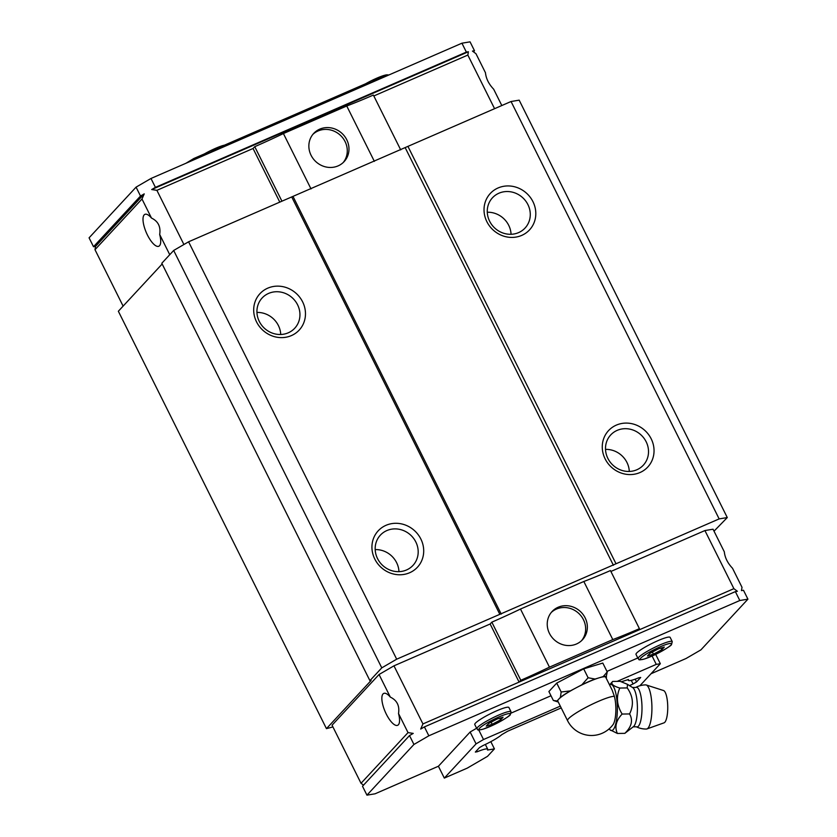 <?xml version="1.0" encoding="UTF-8"?>
<svg xmlns="http://www.w3.org/2000/svg" width="837" height="837" viewBox="0 0 837 837"><rect width="100%" height="100%" fill="white"/><g stroke="black" fill="none" stroke-linecap="round" stroke-linejoin="round"><path stroke-width="1.26" d="M609.556 684.917L612.674 681.444C610.476 683.693 612.841 685.901 619.788 688.045C616.032 696.782 616.817 705.455 622.142 714.055C616.022 720.542 614.442 727.008 617.382 733.463L609.817 729.686A23.049 6.173 89.1 0 1 609.158 728.849M609.577 684.969A23.049 6.173 89.1 0 1 617.361 708.311A23.049 6.173 89.1 0 1 609.817 729.686M614.358 696.321A17.211 4.604 89.1 0 1 613.04 724.622A26.763 26.763 0 0 1 567.559 720.667A26.763 3.756 -26.5 0 1 568.48 718.742A26.763 3.756 -26.5 0 1 598.298 701.406A26.763 3.756 -26.5 0 1 614.358 696.321L612.213 690.253L605.716 677.217A26.763 3.756 -26.5 0 0 599.146 677.813L603.236 676.578L607.233 671.954L606.009 677.824M567.559 720.667L557.808 701.103A26.763 3.756 -26.5 0 1 558.729 699.177A26.763 3.756 -26.5 0 1 576.118 687.836A26.763 3.756 -26.5 0 1 599.146 677.813L595.065 679.048L588.118 677.75L583.682 668.857L602.797 663.061L607.233 671.954M558.216 701.929A27.569 3.871 -26.5 0 1 557.578 701.824L553.33 700.443L548.894 691.54L556.731 683.097L583.682 668.857M553.33 700.443L557.055 700.987L560.403 697.378L561.167 692L570.353 690.881L576.118 687.836L581.872 684.792L588.118 677.75M561.167 692L556.731 683.097M557.578 701.824A27.569 3.871 -26.5 0 1 557.055 700.987M560.403 697.378A27.569 3.871 -26.5 0 1 570.353 690.881M581.872 684.792A27.569 3.871 -26.5 0 1 595.065 679.048M603.236 676.578A27.569 3.871 -26.5 0 1 606.469 677.332M617.382 733.463L624.831 733.348C631.611 726.819 633.201 720.343 629.581 713.94C633.986 705.099 633.201 696.436 627.227 687.93L619.788 688.045M627.227 687.93L627.457 684.31L620.112 681.328L612.674 681.444M629.581 713.94L622.142 714.055M624.831 733.348L633.149 726.851A19.879 5.315 89.1 0 0 637.407 707.098A19.879 5.315 89.1 0 0 632.531 687.491L627.457 684.31M636.277 726.778A19.847 5.304 89.1 0 0 641.989 707.024A19.847 5.304 89.1 0 0 635.649 687.47A22.076 22.076 0 0 1 645.672 684.886A22.076 5.911 89.1 0 1 646.206 684.969L663.532 690.535A16.217 4.342 89.1 0 1 667.738 706.627A16.217 4.342 89.1 0 1 664.044 722.833L646.896 728.943A22.076 5.911 89.1 0 1 646.363 729.037A22.076 22.076 0 0 1 636.277 726.778L633.149 726.851M646.206 684.969A22.076 5.911 89.1 0 1 651.918 706.867A22.076 5.911 89.1 0 1 646.896 728.943M361.029 783.296L332.059 725.187L379.056 674.496L390.335 697.116C397.01 700.297 399.741 705.779 398.527 713.542L408.027 732.605L361.029 783.296L363.53 785.158M490.827 741.666L494.426 748.885L487.511 756.345L467.255 768.125L444.321 778.096L438.41 766.242L375.07 793.8L366.941 795.15L362.505 786.257L409.513 735.566L413.237 733.4L408.027 732.605M409.513 735.566L413.938 744.459L428.847 735.796L739.803 600.516L747.922 599.166L700.925 649.857L686.016 658.52L651.008 673.754M379.056 674.496L393.965 665.833L422.936 723.932L420.687 729.069L424.411 726.903L428.847 735.796M169.754 254.699L159.679 234.486C160.892 226.722 158.162 221.24 151.487 218.059L141.987 198.997L94.989 249.688L95.544 246.392L93.514 246.727L89.078 237.834L136.075 187.143L150.984 178.48L155.42 187.373L151.685 189.539L156.896 190.334L183.91 244.519M93.514 246.727L140.511 196.036L136.075 187.143M140.511 196.036L144.236 193.87L141.987 198.997M747.922 599.166L743.486 590.273L741.456 590.608L742.011 587.312L732.511 568.25C727.635 563.134 724.905 557.651 724.319 551.824L713.04 529.204L704.921 530.553L733.892 588.662L637.721 630.491L639.416 628.671L610.445 570.562A130.478 18.309 -26.5 0 1 583.828 581.495L520.488 609.043A130.478 18.309 -26.5 0 1 491.832 622.163L490.137 623.994L519.097 682.103L422.936 723.932M739.803 600.516L735.367 591.623L737.397 591.288L733.892 588.662M501.813 105.535L493.663 89.193C488.787 84.077 486.056 78.605 485.47 72.767L475.971 53.704L472.455 51.078L474.495 50.743L470.059 41.85L461.93 43.2L150.984 178.48M494.573 108.684L467.841 55.064L468.396 51.758L466.366 52.093L461.93 43.2M474.495 50.743L473.47 51.842M366.941 795.15L413.938 744.459M398.527 713.542A17.399 6.005 66.5 0 1 398.391 724.769A17.399 6.005 66.5 0 1 397.638 725.302A17.399 6.005 66.5 0 1 385.198 711.753A17.399 6.005 66.5 0 1 383.764 693.402A17.399 6.005 66.5 0 1 390.335 697.116M123.112 306.112L94.989 249.688M151.487 218.059A17.399 6.005 -113.5 0 0 144.916 214.345A17.399 6.005 -113.5 0 0 146.349 232.696A17.399 6.005 -113.5 0 0 158.789 246.256A17.399 6.005 -113.5 0 0 159.543 245.712A17.399 6.005 -113.5 0 0 159.679 234.486M467.841 55.064L373.825 95.962M279.788 202.115L253.056 148.494L156.896 190.334M466.366 52.093L155.42 187.373M735.367 591.623L424.411 726.903M610.895 571.462L704.921 530.553M393.965 665.833L490.137 623.994M664.306 647.064L661.858 649.711L653.435 654.157L647.461 655.967L649.91 653.331L658.332 648.884L664.306 647.064M503.068 717.215L500.62 719.851L492.198 724.298L486.224 726.108L488.672 723.471L497.094 719.025L503.068 717.215M494.426 748.885L487.521 750.036A19.335 2.71 -26.5 0 0 487.73 749.22A19.335 2.71 -26.5 0 0 477.236 751.752L475.332 752.065L479.465 747.608L483.012 745.547A19.335 2.71 -26.5 0 0 501.823 734.614L507.672 731.203L561.208 707.924M621.399 681.736L628.514 679.498A19.335 2.71 -26.5 0 0 628.315 680.303A19.335 2.71 -26.5 0 0 638.767 677.792L640.692 677.468L636.57 681.925L633.065 683.955A19.335 2.71 -26.5 0 0 629.414 685.691M617.214 681.37L656.26 664.379L660.33 663.71L639.886 685.754M444.321 778.096L476.065 743.873L483.514 739.531L560.309 706.125M185.992 163.246L193.818 158.507L204.249 153.966M224.818 145.021L365.476 83.826M332.927 726.924L326.451 728.64L371.126 680.46L369.912 680.659L161.803 263.268L173.677 250.462L188.587 241.799L511.051 101.518L719.15 518.909L727.28 517.559L714.024 531.171M511.051 101.518L519.17 100.158L727.28 517.559M162.169 263.99L118.352 311.249L326.451 728.64M369.912 680.659L381.777 667.863L396.686 659.19L719.15 518.909M173.677 250.462L381.777 667.863M188.587 241.799L396.686 659.19M420.854 539.018A26.763 24.838 42.8 0 0 376.064 533.504A26.763 24.838 42.8 0 0 396.55 574.58A26.763 24.838 42.8 0 0 420.854 539.018M302.617 301.854A26.763 24.838 42.8 0 0 257.827 296.35A26.763 24.838 42.8 0 0 278.302 337.426A26.763 24.838 42.8 0 0 302.617 301.854M291.715 196.936L499.825 614.327M293.138 196.695L501.237 614.086M405.307 147.898L613.416 565.289M407.922 146.381L616.022 563.772M532.949 201.654A26.763 24.838 42.8 0 0 488.159 196.151A26.763 24.838 42.8 0 0 508.634 237.227A26.763 24.838 42.8 0 0 532.949 201.654M651.186 438.808A26.763 24.838 42.8 0 0 606.396 433.304A26.763 24.838 42.8 0 0 626.882 474.38A26.763 24.838 42.8 0 0 651.186 438.808M629.298 471.451A22.243 20.632 42.8 0 0 626.944 462.453A22.243 20.632 42.8 0 0 605.517 449.396M646.143 441.737A22.243 20.632 42.8 0 0 610.707 434.947A22.243 20.632 42.8 0 0 612.977 465.205A22.243 20.632 42.8 0 0 643.318 465.184A22.243 20.632 42.8 0 0 646.143 441.737M511.062 234.287A22.243 20.632 42.8 0 0 508.708 225.299A22.243 20.632 42.8 0 0 487.28 212.242M527.906 204.584A22.243 20.632 42.8 0 0 492.459 197.794A22.243 20.632 42.8 0 0 494.74 228.041A22.243 20.632 42.8 0 0 525.071 228.03A22.243 20.632 42.8 0 0 527.906 204.584M280.73 334.497A22.243 20.632 42.8 0 0 278.376 325.499A22.243 20.632 42.8 0 0 256.938 312.442M297.574 304.783A22.243 20.632 42.8 0 0 262.127 297.993A22.243 20.632 42.8 0 0 264.408 328.25A22.243 20.632 42.8 0 0 294.739 328.23A22.243 20.632 42.8 0 0 297.574 304.783M398.967 571.65A22.243 20.632 42.8 0 0 396.612 562.652A22.243 20.632 42.8 0 0 375.185 549.595M415.811 541.947A22.243 20.632 42.8 0 0 380.375 535.146A22.243 20.632 42.8 0 0 382.645 565.404A22.243 20.632 42.8 0 0 412.986 565.393A22.243 20.632 42.8 0 0 415.811 541.947M253.056 148.494L254.751 146.674A130.478 18.309 -26.5 0 0 283.408 133.554L346.748 105.996A130.478 18.309 -26.5 0 0 373.375 95.062L400.714 149.896M254.751 146.674L281.933 201.183M283.408 133.554L311.019 188.921M319.755 129.139A20.747 19.251 42.8 0 0 313.708 133.418A20.747 19.251 42.8 0 0 315.831 161.635A20.747 19.251 42.8 0 0 344.122 161.625A20.747 19.251 42.8 0 0 344.677 136.368A20.747 19.251 42.8 0 0 319.755 129.139M346.748 105.996L374.359 161.363M637.721 630.491L519.097 682.103L520.802 680.272L491.832 622.163M639.416 628.671A130.478 18.309 -26.5 0 1 612.799 639.594L583.828 581.495M520.802 680.272A130.478 18.309 -26.5 0 0 549.459 667.152L612.799 639.594M549.459 667.152L520.488 609.043M558.133 607.243A20.747 19.251 42.8 0 0 552.085 611.523A20.747 19.251 42.8 0 0 554.209 639.74A20.747 19.251 42.8 0 0 582.5 639.73A20.747 19.251 42.8 0 0 583.054 614.473A20.747 19.251 42.8 0 0 558.133 607.243M581.621 640.608A20.747 19.251 42.8 0 0 580.951 615.781A20.747 19.251 42.8 0 0 556.427 609.074A20.747 19.251 42.8 0 0 551.269 612.464M343.243 162.504A20.747 19.251 42.8 0 0 342.574 137.666A20.747 19.251 42.8 0 0 318.06 130.97A20.747 19.251 42.8 0 0 312.892 134.359M638.108 658.625L636.005 654.398A19.073 2.678 -26.5 0 1 636.664 653.027A19.073 2.678 -26.5 0 1 654.921 642.021A19.073 2.678 -26.5 0 1 670.134 637.375L672.247 641.602L671.556 644.459C671.672 645.296 666.796 648.393 656.899 653.77L644.636 658.928C636.162 660.916 640.064 659.085 638.108 658.625A19.073 2.678 -26.5 0 1 638.767 657.254A19.073 2.678 -26.5 0 1 657.024 646.248A19.073 2.678 -26.5 0 1 672.247 641.602M476.881 728.765L474.767 724.539A19.073 2.678 -26.5 0 1 475.426 723.168A19.073 2.678 -26.5 0 1 493.684 712.161A19.073 2.678 -26.5 0 1 508.906 707.516L511.009 711.743L510.319 714.61C510.444 715.436 505.558 718.533 495.661 723.911L483.409 729.069C474.924 731.057 478.837 729.226 476.881 728.765A19.073 2.678 -26.5 0 1 477.529 727.395A19.073 2.678 -26.5 0 1 495.797 716.388A19.073 2.678 -26.5 0 1 511.009 711.743M438.41 766.242L470.143 732.009L476.619 728.242M511.166 713.072L550.997 695.746M606.961 671.4L637.794 657.987M660.33 663.71L655.674 654.377M476.065 743.873L470.143 732.009M483.514 739.531L478.722 729.916M656.26 664.379L652.096 656.03M193.818 158.507L194.372 159.605M476.671 750.622L477.236 751.752M635.189 679.163L636.57 681.925M631.276 680.355L633.065 683.955M499.804 718.198L500.62 719.851M491.141 722.174L492.198 724.298M661.031 648.058L661.858 649.711M652.368 652.033L653.435 654.157M468.396 51.758L151.685 189.539M144.236 193.87L95.544 246.392M640.839 658.06A17.483 2.448 -26.5 0 1 667.235 644.113A17.483 2.448 -26.5 0 1 659.566 652.389A17.483 2.448 -26.5 0 1 640.839 658.06M479.601 728.2A17.483 2.448 -26.5 0 1 506.008 714.254A17.483 2.448 -26.5 0 1 498.329 722.53A17.483 2.448 -26.5 0 1 479.601 728.2M205.965 154.552A19.073 2.678 -26.5 0 1 225.519 146.046M197.919 158.057A17.483 2.448 -26.5 0 1 215.59 148.306A17.483 2.448 -26.5 0 1 226.848 145.471M367.202 84.411A19.073 2.678 -26.5 0 1 386.757 75.905M359.146 87.916A17.483 2.448 -26.5 0 1 376.828 78.155A17.483 2.448 -26.5 0 1 388.075 75.33M635.649 687.47L632.531 687.491M485.345 744.449L487.73 749.22M627.949 679.592L628.315 680.303M227.884 145.021L222.339 145.69L209.972 150.911L197.752 158.13M389.121 74.88L383.576 75.55L371.209 80.77L358.979 87.99"/></g></svg>
